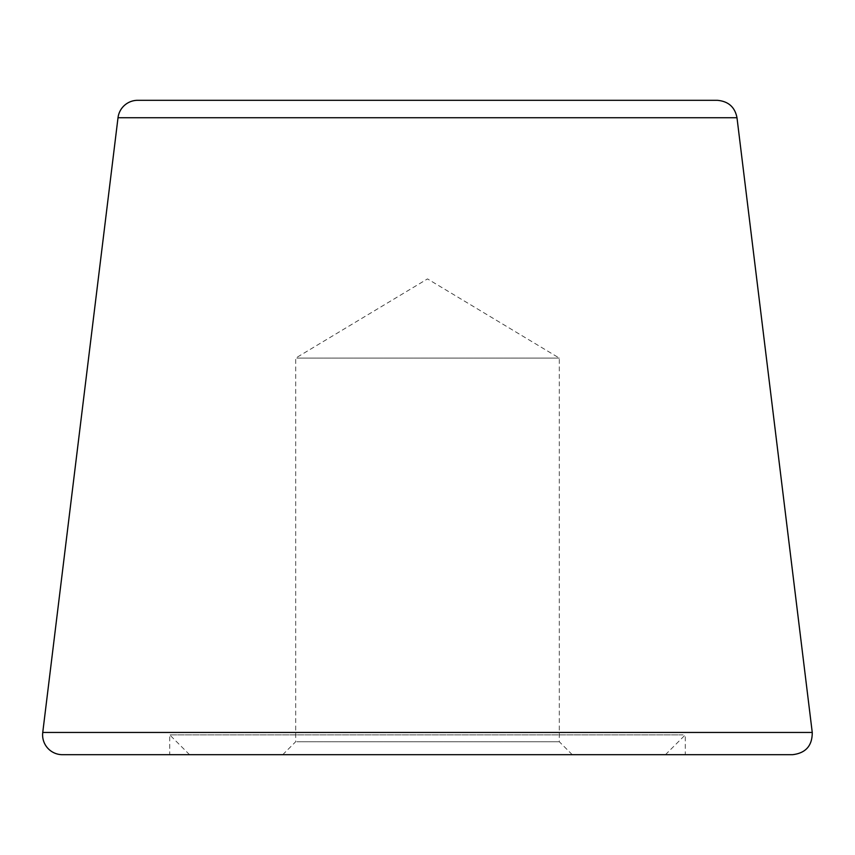 <?xml version="1.0" encoding="UTF-8"?>
<svg xmlns="http://www.w3.org/2000/svg" width="855" height="855" viewBox="0 0 855 855"><rect width="100%" height="100%" fill="white"/><g stroke="black" fill="none" stroke-linecap="round" stroke-linejoin="round"><path stroke-width="0.64" stroke-dasharray="4.28 3.21" d="M296.803 358.095L559.309 358.095L296.803 358.095M296.803 741.745L559.309 741.745L296.803 741.745M283.956 754.687L572.262 754.687L283.956 754.687M663.459 754.687L189.543 754.687L663.459 754.687M683.113 734.862L169.718 734.862L683.113 734.862M665.457 754.687L685.283 734.862L685.283 754.687L62.436 754.687M792.564 754.687L427.5 754.687M137.687 100.313L717.313 100.313M42.75 732.446L812.25 732.446M736.989 117.734L118.011 117.734M572.262 754.687L559.309 741.745L559.309 358.095L427.5 278.901L295.691 358.095L295.691 741.745L282.738 754.687M189.543 754.687L169.718 734.862L169.718 754.687"/><path stroke-width="1.28" d="M427.5 754.687L685.283 754.687M62.436 754.687A19.825 19.825 0 0 1 42.75 732.446L812.25 732.446C812.303 745.72 805.752 753.137 792.564 754.687L62.436 754.687M736.989 117.734L118.011 117.734A19.825 19.825 0 0 1 137.687 100.313L717.313 100.313C728.353 101.275 734.915 107.078 736.989 117.734L812.25 732.446M118.011 117.734L42.75 732.446"/></g></svg>
